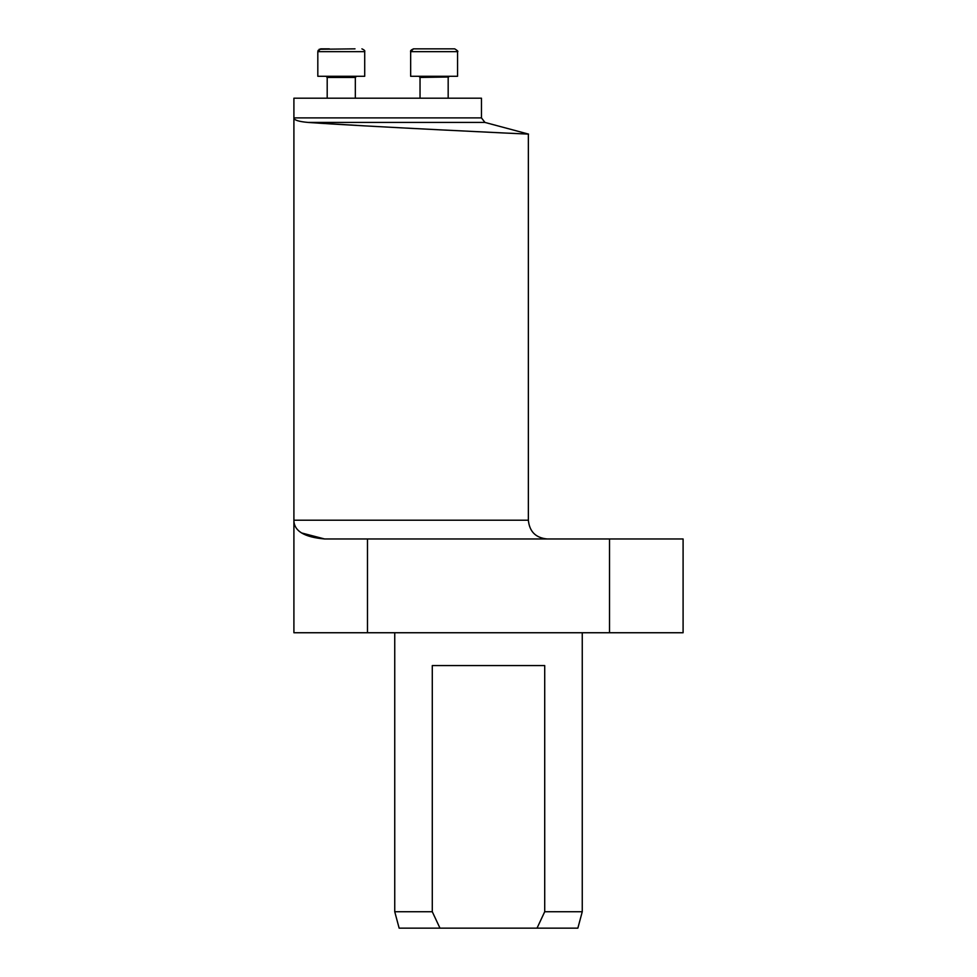 <?xml version="1.0" encoding="UTF-8"?>
<svg xmlns="http://www.w3.org/2000/svg" width="977" height="977" viewBox="0 0 977 977"><rect width="100%" height="100%" fill="white"/><g stroke="black" fill="none" stroke-linecap="round" stroke-linejoin="round"><path stroke-width="1.47" d="M363.591 125.801L308.073 122.43C357.973 126.082 534.956 134.57 528.362 134.057C534.956 134.57 357.997 126.094 308.073 122.43C298.681 121.6 293.967 120.098 293.906 117.899L293.906 98.201L481.466 98.201L481.466 117.899L293.906 117.899L293.906 520.216L528.362 520.216C529.473 531.598 535.714 537.851 547.108 538.962M301.661 532.966L324.596 538.962C304.165 537.191 293.943 530.938 293.906 520.216L293.906 632.742L367.486 632.742L367.486 538.962L683.094 538.962L683.094 632.742L367.486 632.742M324.596 538.962L367.486 538.962M394.745 911.736L432.286 911.736L432.286 665.569L544.714 665.569L544.714 911.736L582.255 911.736L577.859 928.15L399.141 928.15L394.745 911.736L394.745 632.742M609.514 538.962L609.514 632.742M432.286 911.736L439.98 928.15M537.02 928.15L544.714 911.736M364.714 76.279L364.714 51.659L364.714 76.279L317.818 76.279L317.818 51.659L320.639 48.85L329.359 48.85M319.161 49.277L355.017 48.85M327.197 77.452L327.197 98.201L327.197 77.452L326.025 76.279L327.197 77.452L326.025 76.279L327.197 77.452L355.335 77.452L356.507 76.279M457.554 76.279L457.554 51.659L410.658 51.659C410.169 50.841 411.109 49.9 413.479 48.85L454.732 48.85C457.554 50.645 458.494 51.586 457.554 51.659L457.554 76.279L410.658 76.279L410.658 51.659L413.479 48.85M448.26 77L420.037 77.452L418.864 76.279L420.037 77.452L420.037 98.201L420.037 77.452M447.857 48.85L427.23 48.85M481.466 117.899L484.946 122.43L308.073 122.43M361.905 48.85C364.274 49.9 365.203 50.841 364.714 51.659L317.818 51.659L318.172 50.316M582.255 911.736L582.255 632.742M484.946 122.43L528.362 134.057L528.362 520.216M355.335 98.201L355.335 77.452L355.335 98.201M317.818 76.279L317.818 51.659M364.714 51.659L364.421 50.413M448.174 98.201L448.174 77.452L449.347 76.279M410.658 76.279L410.658 51.659"/></g></svg>
